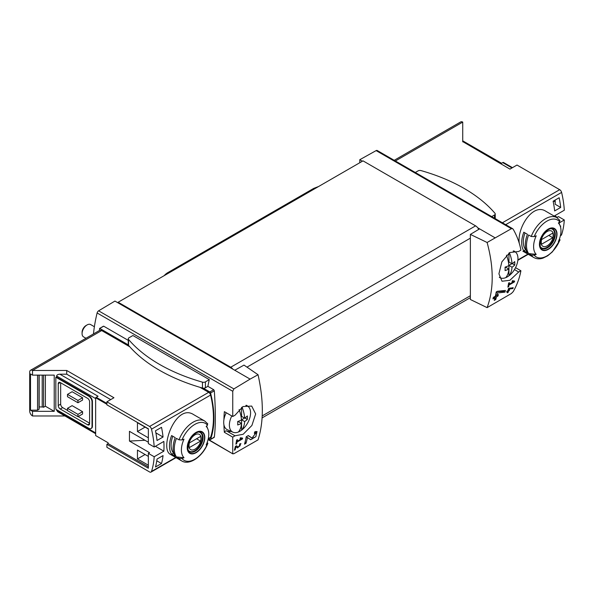 <?xml version="1.0" encoding="UTF-8"?>
<svg xmlns="http://www.w3.org/2000/svg" width="594" height="594" viewBox="0 0 594 594"><rect width="100%" height="100%" fill="white"/><g stroke="black" fill="none" stroke-linecap="round" stroke-linejoin="round"><path stroke-width="0.89" d="M241.491 438.766L237.125 441.29A122.817 70.909 -120 0 0 237.4 439.634L236.612 440.087A122.817 70.909 60 0 1 235.877 444.186L236.657 443.733A122.817 70.909 -120 0 0 236.976 442.107L242.463 438.944A122.817 70.909 -120 0 0 242.612 438.12L240.488 437.733L240.035 438.498L241.491 438.766L240.288 438.075M258.048 374.732L250.104 379.106L234.756 370.248L244 365.095L258.048 374.732C263.743 400.363 263.743 422.082 258.048 439.872L233.873 453.719L232.744 453.519L232.744 437.139L234.986 435.788L226.596 430.947A2.272 1.314 120 0 0 224.361 432.298L232.744 437.139M250.104 379.106L233.873 388.914L98.611 310.825A2.272 1.314 120 0 0 97.112 312.971A122.817 70.909 120 0 0 93.473 333.939M234.986 435.788L243.154 434.288L251.908 425.453L255.658 413.959L251.708 406.073L243.005 406.541L234.986 415.273L232.744 416.498L232.744 391.275L233.873 388.914M232.93 453.905L208.449 439.493M251.997 438.038L248.314 435.551L246.25 436.746A122.817 70.909 60 0 1 244.513 444.156L246.02 443.287A122.817 70.909 -120 0 0 247.431 437.54L250.646 439.723L255.836 436.694L257.024 431.511L254.663 431.883A122.817 70.909 60 0 1 254.358 433.449L255.732 433.226L251.997 438.038L250.705 437.295A3.022 1.745 120 0 0 250.757 437.318M235.959 446.814L237.578 447.913L240.964 443.681L239.761 443.889A122.817 70.909 60 0 1 239.568 444.683C240.741 445.203 240.303 445.983 238.268 447.03L236.457 445.797L235.38 446.421A122.817 70.909 60 0 1 234.385 450.215L235.172 449.762A122.817 70.909 -120 0 0 235.959 446.814L235.373 446.473M239.679 444.223L240.273 444.557L239.568 444.683M512.941 288.543A122.817 70.909 -120 0 0 513.179 287.674L508.494 288.498A122.817 70.909 60 0 1 507.952 290.689L506.905 291.298A122.817 70.909 60 0 1 506.697 292.077L507.736 291.476A122.817 70.909 60 0 1 507.35 292.849L508.13 292.397A122.817 70.909 -120 0 0 508.523 291.023L509.31 290.57A122.817 70.909 -120 0 0 509.518 289.783L508.731 290.236A122.817 70.909 -120 0 0 509.043 289.026L512.941 288.543L512.021 287.823M487.11 307.633L511.382 293.503L513.253 291.572C517.077 284.793 519.624 277.858 520.908 270.775L518.681 272L509.875 280.301L502.027 281.244L498.915 273.827L501.863 261.88L509.756 252.539L518.681 251.485L520.908 250.126C519.624 243.035 517.077 236.108 513.253 229.329L512.644 228.705L511.382 228.697L487.11 242.486L470.366 234.407L470.366 299.495L487.11 307.633C493.896 289.204 493.896 267.493 487.11 242.486M513.491 281.734L509.125 284.251A122.817 70.909 -120 0 0 509.392 282.603L508.613 283.056A122.817 70.909 60 0 1 507.87 287.154L508.657 286.702A122.817 70.909 -120 0 0 508.976 285.075L514.463 281.905A122.817 70.909 -120 0 0 514.612 281.081L512.488 280.695L512.035 281.467L513.491 281.734L512.288 281.036M504.982 292.114A122.817 70.909 -120 0 0 505.397 290.436L497.319 291.29L496.228 291.921A122.817 70.909 60 0 1 495.344 296.228L493.339 297.386A122.817 70.909 60 0 1 492.961 298.916L494.973 297.757A122.817 70.909 60 0 1 494.245 300.408L495.752 299.539A122.817 70.909 -120 0 0 496.48 296.881L497.987 296.012A122.817 70.909 -120 0 0 498.359 294.49L496.851 295.359A122.817 70.909 -120 0 0 497.371 292.983L504.982 292.114L503.734 291.394L503.734 290.622M106.898 404.276L95.641 397.772L95.641 435.573L108.101 442.768L108.101 443.599L148.359 466.839M148.359 442.233L129.447 431.318L129.447 441.067L149.562 452.68L148.359 453.378L154.195 456.749L163.855 451.165A85.291 49.243 -120 0 0 163.855 441.416L154.195 447A85.291 49.243 -120 0 0 151.5 429.18A2.844 1.641 -120 0 0 149.584 426.462L106.898 401.819L113.944 397.742L66.714 370.478L66.714 374.19L59.853 374.19C57.908 374.302 56.831 374.925 56.638 376.047L56.638 377.212L55.836 377.212L55.836 409.244L88.803 428.281A4.552 2.628 -120 0 0 91.075 428.504A4.552 2.628 -120 0 0 92.018 426.425L92.018 401.819A4.552 2.628 -120 0 0 88.803 396.243L55.836 377.212M148.359 437.823L137.452 431.526L137.452 422.705L148.359 429.002M148.359 465.213L137.452 458.924L137.452 450.096L148.359 456.392M155.48 467.01A85.291 49.243 -120 0 0 157.016 459.073L163.053 455.591A85.291 49.243 -120 0 1 161.516 463.528L155.48 467.01M157.016 440.503A85.291 49.243 -120 0 0 155.48 430.799L161.516 427.316A85.291 49.243 -120 0 1 163.053 437.021L157.016 440.503M512.466 167.664L503.333 162.392A2.272 1.314 120 0 0 502.732 162.608L500.92 163.647L462.726 141.595L509.956 169.112L517.003 165.043L559.689 189.686A2.844 1.641 60 0 1 561.605 192.411A85.291 49.243 60 0 1 564.3 210.224L554.633 215.8A85.291 49.243 60 0 1 554.662 216.372M554.648 215.793L557.261 217.3L558.464 216.602L564.3 219.973A85.291 49.243 60 0 1 561.605 234.675A2.844 1.641 60 0 1 561.107 235.328L560.387 235.744M564.3 219.973L558.999 223.032M519.29 243.377C516.839 227.925 532.966 202.524 545.901 211.316L556.912 217.664A23.025 13.298 -60 0 0 531.236 236.501L534.199 236.59A84.526 48.805 0 0 0 536.219 235.818A19.357 11.175 -60 0 0 535.714 236.961A19.357 11.175 -60 0 0 536.219 254.388A84.526 48.805 180 0 1 534.199 255.16L531.236 255.071L528.638 253.571A23.025 13.298 -60 0 1 528.638 235.001L531.236 236.501M560.55 227.108A85.291 49.243 -120 0 0 560.691 226.017L560.291 226.247M559.154 197.735L553.125 201.218A85.291 49.243 -120 0 1 554.662 210.929L560.691 207.447A85.291 49.243 -120 0 0 559.154 197.735M108.101 443.599L106.898 444.297L106.898 447.312L149.584 471.955A2.844 1.641 -120 0 0 151.002 472.096A2.844 1.641 -120 0 0 151.5 471.45A85.291 49.243 -120 0 0 154.195 456.749M106.898 444.297L148.359 468.235L148.359 453.378M59.853 374.19L98.055 396.243L96.243 397.289A2.272 1.314 120 0 0 95.641 397.772M144.973 440.28L129.447 441.067M520.908 270.775L515.54 267.671L520.901 270.767M128.267 340.377L103.75 326.217L99.577 328.437L99.458 330.479M209.296 379.625L132.907 335.521L129.017 337.771A2.562 1.478 0 0 0 128.267 338.81A2.562 1.478 0 0 0 128.534 339.464A162.905 94.052 0 0 0 202.465 382.15A2.562 1.478 0 0 0 205.413 381.875L209.296 379.625A122.817 70.909 -60 0 0 207.885 386.338L213.692 389.694L214.323 390.83C215.674 410.625 215.674 426.076 214.323 437.169L213.692 437.281M224.361 411.657A2.272 1.314 120 0 0 224.369 411.657L232.751 416.498L224.361 411.657A122.817 70.909 120 0 0 223.931 419.639M223.931 424.821A122.817 70.909 120 0 0 224.361 432.298M128.267 338.81L128.267 344.706A2.562 1.478 0 0 0 128.282 344.869L99.859 328.46M43.585 375.118L43.585 407.261A2.844 1.641 0 0 0 42.204 406.994L39.159 406.868M45.382 375.118L45.382 406.229L43.585 407.261M39.004 375.118L39.004 409.266L37.548 410.172L30.502 410.172L32.514 411.338L54.225 411.338L45.382 406.229M37.548 410.172L37.548 375.118M54.225 411.338L54.225 375.118L32.514 375.118L30.502 373.96L30.502 410.172M559.555 238.721L559.704 240.429A84.526 48.805 180 0 1 558.367 241.595A19.357 11.175 -60 0 0 560.083 225.683L558.835 222.631M560.075 239.909L559.704 240.429A21.325 12.311 -60 0 1 534.199 255.16M560.083 225.683A19.357 11.175 -60 0 0 558.367 223.025A84.526 48.805 0 0 0 559.704 221.859L559.555 220.151M536.219 254.388L528.638 253.571M548.225 249.391A12.422 7.173 -60 0 1 540.533 248.582A12.422 7.173 -60 0 1 540.792 238.127A12.422 7.173 -60 0 1 555.917 229.9A12.422 7.173 -60 0 1 548.225 249.391M523.811 250.787A23.025 13.298 -60 0 1 523.811 232.217L527.427 234.303A23.025 13.298 -60 0 0 527.427 252.873L523.811 250.787L525.697 249.695A20.753 11.984 -60 0 1 524.999 232.9M179.024 439.85L181.987 439.931A84.526 48.805 0 0 0 184.006 439.159A19.357 11.175 -60 0 0 183.509 440.31A19.357 11.175 -60 0 0 184.006 457.736A84.526 48.805 180 0 1 181.987 458.501L179.024 458.42L176.425 456.92A23.025 13.298 -60 0 1 176.425 438.342L179.024 439.85A23.025 13.298 -60 0 1 204.7 421.012L193.696 414.657C175.809 402.717 158.85 449.316 170.664 454.544L181.675 460.899A23.025 13.298 -60 0 1 179.024 458.42M184.006 457.736L176.425 456.92M207.328 442.055L207.499 443.777A84.526 48.805 180 0 1 206.163 444.943A19.357 11.175 -60 0 0 207.87 429.031A19.357 11.175 -60 0 0 206.163 426.373A84.526 48.805 0 0 0 207.499 425.207L207.343 423.5M181.675 460.899C189.59 465.882 202.948 456.244 207.878 443.265L207.499 443.777A21.325 12.311 -60 0 1 181.987 458.501M196.013 452.732A12.422 7.173 -60 0 1 188.32 451.93A12.422 7.173 -60 0 1 188.58 441.468A12.422 7.173 -60 0 1 203.705 433.249A12.422 7.173 -60 0 1 196.013 452.732M175.223 456.222L171.599 454.128A23.025 13.298 -60 0 1 171.599 435.558L175.223 437.652A23.025 13.298 -60 0 0 175.223 456.222M208.182 439.085L210.105 437.978A2.844 1.641 -120 0 0 210.603 437.325A85.291 49.243 -120 0 0 210.603 395.062A2.844 1.641 -120 0 0 208.687 392.337L200.029 387.34M462.726 141.847L462.726 122.097A3.98 2.294 -120 0 0 460.736 121.904L394.208 160.313M494.958 237.741L479.61 228.876L470.366 234.407M234.756 370.248L114.939 301.069L98.611 310.825M512.652 228.697L377.227 150.512A2.272 1.314 120 0 0 376.121 150.609L359.793 159.704L359.793 162.719M362.407 161.212L359.793 159.704M479.61 228.876L477.71 227.777A5.688 3.282 -120 0 0 475.594 225.861L363.016 160.863L118.154 302.235L118.154 302.925M478.727 229.41A5.688 3.282 -120 0 0 477.71 227.777M60.662 382.781L60.662 404.135A2.844 1.641 -120 0 0 62.667 407.618L67.493 410.402M78.148 416.557L89.605 423.173M82.573 397.757L72.119 391.721L67.493 394.386L77.948 400.423L77.948 402.747L82.573 400.074L82.573 397.757L77.948 400.423M82.573 411.679L72.119 405.65L67.493 408.316L67.493 410.64L77.948 416.676L82.573 414.003L82.573 411.679L77.948 414.352L77.948 416.676M66.714 370.478L32.514 370.478A3.98 2.294 -120 0 0 30.524 370.285A3.98 2.294 -120 0 0 29.7 372.104L29.7 411.1A3.98 2.294 -120 0 0 32.514 415.978L32.514 411.338M32.514 415.978L64.954 415.978M56.638 409.712L57.581 411.716L95.641 433.694M32.514 375.118L32.514 370.478L101.671 330.554A3.98 2.294 -120 0 0 99.681 330.353L30.524 370.285M91.268 428.371A4.552 2.628 -120 0 0 91.483 428.274A4.552 2.628 -120 0 0 92.419 426.188L92.419 401.581A4.552 2.628 -120 0 0 89.204 396.012L56.638 377.212M110.729 399.606L66.714 374.19M129.759 346.77L101.671 330.554M232.848 369.149A5.688 3.282 -120 0 0 230.732 367.226L118.154 302.235M208.613 438.84L209.801 439.523A1.136 0.653 -120 0 0 210.373 439.582A1.136 0.653 -120 0 0 210.566 439.337A86.999 50.23 -120 0 0 210.566 393.005A1.136 0.653 -120 0 0 209.801 391.936L203.319 388.194A2.562 1.478 0 0 0 205.413 387.771L207.885 386.338M106.898 401.819L106.898 404.833L148.359 428.771L148.359 443.629L154.195 447M60.254 382.551A2.844 1.641 -120 0 0 58.836 382.41A2.844 1.641 -120 0 0 58.249 383.709L60.254 382.551L87.6 398.336A2.844 1.641 -120 0 1 89.605 401.819L89.605 423.633A2.844 1.641 -120 0 1 89.018 424.94A2.844 1.641 -120 0 1 87.6 424.799L60.254 409.014L62.667 407.618M58.249 383.709L58.249 405.531A2.844 1.641 -120 0 0 60.254 409.014M67.493 394.386L67.493 396.71L77.948 402.747M67.493 408.316L77.948 414.352M226.596 430.947A17.055 9.846 120 0 0 231.044 431.37M173.804 453.229L171.599 454.128M173.485 453.044A20.753 11.984 -60 0 1 172.787 436.241M196.013 432.766A12.029 6.942 120 0 0 187.511 447.497A12.029 6.942 120 0 0 196.013 452.413A12.029 6.942 120 0 0 204.522 437.681A12.029 6.942 120 0 0 196.013 432.766M548.225 229.425A12.029 6.942 120 0 0 539.716 244.156A12.029 6.942 120 0 0 548.225 249.064A12.029 6.942 120 0 0 556.726 234.333A12.029 6.942 120 0 0 548.225 229.425M194.988 449.168A8.784 5.071 -60 0 1 189.612 441.52A8.784 5.071 -60 0 1 200.364 435.305A8.784 5.071 -60 0 1 194.988 449.168M200.594 441.09A8.413 4.856 120 0 0 200.594 436.442L189.389 442.909A8.413 4.856 -60 0 0 189.389 447.549L200.594 441.09L196.569 438.766M199.094 432.113A10.803 6.237 -60 0 1 200.193 432.529A10.803 6.237 -60 0 1 201.849 441.186A10.803 6.237 -60 0 1 194.787 450.705A10.803 6.237 -60 0 1 189.389 451.24A10.803 6.237 -60 0 1 188.476 450.497M547.2 245.819A8.784 5.071 -60 0 1 541.825 238.172A8.784 5.071 -60 0 1 552.576 231.964A8.784 5.071 -60 0 1 547.2 245.819M552.799 237.741A8.413 4.856 120 0 0 552.799 233.093L541.602 239.56A8.413 4.856 -60 0 0 541.602 244.208L552.799 237.741L548.782 235.417M551.306 228.764A10.803 6.237 -60 0 1 552.398 229.18A10.803 6.237 -60 0 1 554.054 237.838A10.803 6.237 -60 0 1 547 247.356A10.803 6.237 -60 0 1 541.594 247.891A10.803 6.237 -60 0 1 540.689 247.149M39.004 409.266L39.004 408.821M163.855 451.165L155.413 446.287M128.282 344.869A2.562 1.478 0 0 0 128.534 345.359A162.905 94.052 0 0 0 202.465 388.045A2.562 1.478 0 0 0 203.319 388.194M491.684 216.595L494.483 214.976A2.562 1.478 0 0 0 495.233 213.937A2.562 1.478 0 0 0 494.965 213.276A162.905 94.052 0 0 0 421.035 170.589A2.562 1.478 0 0 0 418.087 170.872L415.295 172.49M208.019 439.746L209.103 439.122M553.526 200.987L555.197 201.953M560.691 207.447L555.197 204.269L555.197 200.022M155.895 432.892L163.053 437.021M137.452 431.526L145.092 427.116M156.779 460.796L161.516 463.528M137.452 458.924L145.092 454.507M514.463 281.905L512.459 280.747M509.125 284.251L508.479 283.88M508.657 286.702L508.033 286.338M508.976 285.075L508.338 284.704M507.736 291.476L507.165 291.142M508.13 292.397L507.573 292.062M508.523 291.023L507.952 290.689M507.573 291.379L507.573 290.904M509.31 290.57L508.078 290.184M508.731 290.236L508.152 289.902M509.043 289.026L508.449 288.684M509.689 288.097L512.021 288.008M494.973 297.757L493.837 297.097M495.752 299.539L495.196 299.213L495.196 296.317M494.468 299.636L495.196 299.213M496.48 296.881L495.344 296.228M497.987 296.012L496.703 295.27L495.396 296.02M496.851 295.359L495.693 294.683M497.371 292.983L496.168 292.293M496.666 291.669L503.734 291.394M247.431 437.54L246.228 436.842M250.037 439.308A5.153 2.977 120 0 0 253.965 437.362M255.814 433.278A5.153 2.977 120 0 0 255.702 431.437M251.96 438.016L250.661 437.266A3.022 1.745 120 0 0 250.705 437.295M250.661 437.266L248.166 435.632M246.02 443.287L245.307 442.872L245.307 441.142M244.787 443.176L245.307 442.872M242.463 438.944L240.459 437.785M237.125 441.29L236.479 440.919M236.657 443.733L236.041 443.376M236.976 442.107L236.338 441.743M237.058 447.557A2.68 1.544 120 0 0 238.476 447.082M239.998 444.401A2.68 1.544 120 0 0 240.006 443.763M237.318 446.48L236.36 445.856M235.172 449.762L234.608 449.443M242.04 407.12A26.879 15.518 60 0 1 244.661 418.146A26.893 15.526 0 0 0 247.342 415.956A26.099 15.065 60 0 1 247.342 419.394A26.893 15.526 180 0 1 244.661 421.577A26.879 15.518 60 0 1 241.572 430.175A14.991 8.658 -60 0 1 238.394 432.009A26.879 15.518 -120 0 0 241.483 423.411A26.893 15.526 180 0 1 237.689 424.962A26.099 15.065 -120 0 0 237.689 421.525A26.893 15.526 0 0 0 241.483 419.98A26.879 15.518 -120 0 0 239.1 409.556M238.394 432.009A14.991 8.658 -60 0 1 232.967 432.217A14.991 8.658 -60 0 1 229.381 425.111A14.991 8.658 -60 0 1 231.794 415.949M245.827 405.412A14.991 8.658 -60 0 1 247.928 406.303A14.991 8.658 -60 0 1 249.94 417.419A14.991 8.658 -60 0 1 241.572 430.175L241.572 419.795L244.542 418.079M232.967 432.217L227.435 429.774A15.637 9.029 -60 0 1 223.7 422.356A15.637 9.029 -60 0 1 226.24 412.741M85.959 338.276L83.546 336.887A7.106 4.106 -60 0 1 82.076 333.628A7.106 4.106 -60 0 1 87.095 324.925A7.106 4.106 -60 0 1 90.652 324.576L94.387 326.73M82.076 333.628L82.076 332.35A5.539 3.2 -60 0 1 85.989 325.564L87.095 324.925M241.483 423.411L238.394 421.629L237.719 422.015M241.572 407.439L241.572 416.357L244.661 418.146M247.342 419.394L244.899 417.983M244.661 421.577L241.572 419.795M509.414 252.754A26.879 15.518 60 0 1 512.035 263.781A26.893 15.526 0 0 0 514.716 261.59A26.099 15.065 60 0 1 514.716 265.021A26.893 15.526 180 0 1 512.035 267.211A26.879 15.518 60 0 1 508.939 275.809A14.991 8.658 -60 0 1 505.769 277.643A26.879 15.518 -120 0 0 508.858 269.045A26.893 15.526 180 0 1 505.063 270.597A26.099 15.065 -120 0 0 505.063 267.159A26.893 15.526 0 0 0 508.858 265.615A26.879 15.518 -120 0 0 506.474 255.197M505.769 277.643A14.991 8.658 -60 0 1 500.341 277.851A14.991 8.658 -60 0 1 499.331 277.257M513.179 251.039A14.991 8.658 -60 0 1 515.302 251.938A14.991 8.658 -60 0 1 517.315 263.053A14.991 8.658 -60 0 1 508.939 275.809L508.939 265.429L511.917 263.714M508.858 269.045L505.769 267.263L505.093 267.649M508.939 253.081L508.939 261.991L512.035 263.781M514.716 265.021L512.273 263.61M512.035 267.211L508.939 265.429M318.592 186.509L314.33 188.164A11.375 6.564 120 0 0 313.031 188.788L167.649 272.728A11.375 6.564 120 0 0 164.144 275.683M561.605 192.411L505.702 224.681M561.605 234.675L560.484 235.321M527.925 254.113L517.886 259.912M106.898 403.437L96.243 397.289M232.744 391.275L97.112 312.971M534.199 236.59A21.325 12.311 -60 0 1 559.704 221.859M560.09 239.917L552.398 251.863L547.661 255.828L542.953 258.145C539.567 259.229 536.545 259.029 533.88 257.551A23.025 13.298 -60 0 1 531.236 255.071M181.987 439.931A21.325 12.311 -60 0 1 207.499 425.207M151.5 471.45L175.72 457.462M208.271 438.669L210.603 437.325M151.5 429.18L210.603 395.062M462.726 122.097L395.374 160.981M559.689 189.686L502.39 222.772M511.382 228.697L376.121 150.609M246.978 367.137L470.366 238.164M262.214 415.904L470.366 295.73M56.638 410.402L95.641 432.922M56.638 376.047L95.641 398.567M149.584 426.462L208.687 392.337M230.732 367.226L475.594 225.861M213.692 389.694L209.801 391.936M214.323 437.169L210.566 439.337M214.323 390.83L210.566 393.005M88.803 396.243L89.204 396.012M92.018 401.819L92.419 401.581M92.018 426.425L92.419 426.188M58.249 405.531L60.662 404.135M87.6 424.799L89.605 423.633M518.681 272L514.478 269.579M511.976 167.946L502.732 162.608M195.226 451.188A11.086 6.4 -60 0 1 189.679 451.737C188.038 451.908 187.555 449.198 188.231 443.592C190.028 435.744 198.648 430.115 200.765 432.529A11.086 6.4 -60 0 1 202.465 441.416A11.086 6.4 -60 0 1 195.226 451.188M547.43 247.839A11.086 6.4 -60 0 1 541.891 248.389C540.243 248.567 539.76 245.849 540.436 240.243C542.24 232.395 550.861 226.774 552.977 229.187A11.086 6.4 -60 0 1 554.677 238.068A11.086 6.4 -60 0 1 547.43 247.839M42.204 375.118L42.204 406.994M205.413 381.875L205.413 387.771M128.534 339.464L128.534 345.359M202.465 382.15L202.465 388.045M494.483 214.976L494.483 218.206M315.035 188.565L314.33 188.164M313.84 189.256L313.031 188.788M168.451 273.195L167.649 272.728M533.88 257.551L522.876 251.203M207.87 429.031L206.623 425.98M528.244 254.299L517.849 260.306M151.002 472.096L176.032 457.647M262.103 417.894L470.366 297.653M232.922 453.913L208.204 439.642M103.415 326.217L99.577 328.437M214.204 437.37L210.373 439.582M91.075 428.504L91.483 428.274M462.726 140.83L501.588 163.268M207.789 423.886L204.7 421.012M559.994 220.537L556.912 217.664M200.193 432.529L199.51 432.135M189.389 451.24L188.706 450.846M552.398 229.18L551.715 228.787M541.594 247.891L540.911 247.498M39.159 375.118L39.159 409.043M495.233 213.937L495.233 218.637M255.739 433.219L254.544 432.529M247.928 406.303L246.495 405.264M515.302 251.938L513.862 250.891M500.341 277.851L499.376 277.428"/></g></svg>
